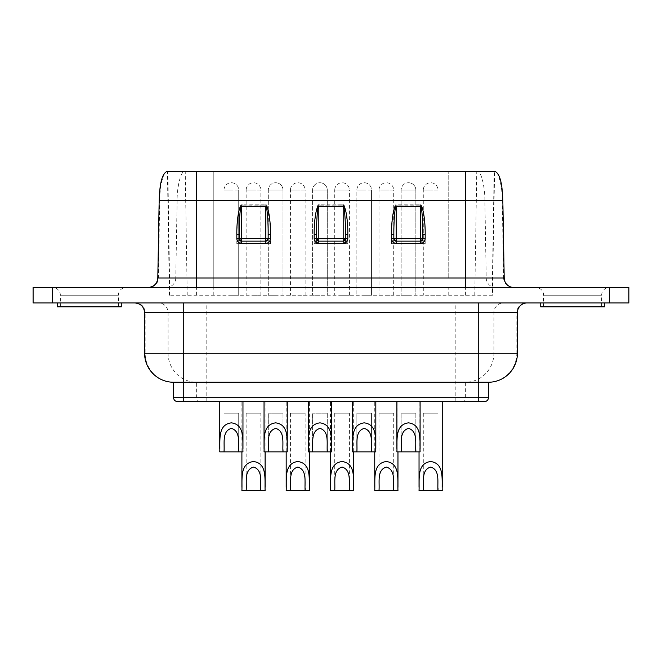 <?xml version="1.0" encoding="UTF-8"?>
<svg xmlns="http://www.w3.org/2000/svg" width="662" height="662" viewBox="0 0 662 662"><rect width="100%" height="100%" fill="white"/><g stroke="black" fill="none" stroke-linecap="round" stroke-linejoin="round"><path stroke-width="0.5" stroke-dasharray="3.31 2.48" d="M275.649 295.227L268.3 295.227L275.649 295.227M478.742 302.956L134.916 302.956L478.742 302.956M173.593 382.247L488.407 382.247M297.784 295.227L305.132 295.227L297.784 295.227M408.495 295.227L401.147 295.227L408.495 295.227M231.361 295.227L238.709 295.227L231.361 295.227M364.216 295.227L371.564 295.227L364.216 295.227M319.928 295.227L312.58 295.227L319.928 295.227M331.53 401.586L308.327 401.586L331.53 401.586L319.928 401.586L331.53 401.586L331.53 451.865L308.327 451.865C308.831 440.561 305.985 424.615 319.928 422.853C333.896 424.648 331.008 440.536 331.53 451.865L312.58 451.865C313.3 443.515 310.304 431.334 319.862 428.388C329.56 431.144 326.556 443.432 327.276 451.865L331.53 451.865L331.53 448.596M312.58 451.865L312.58 413.187L312.58 451.865L327.276 451.865L327.276 413.187L312.58 413.187L327.276 413.187L312.58 413.187L327.276 413.187L327.276 449.755M386.351 295.227L393.7 295.227L386.351 295.227M397.961 487.273L397.961 490.534L374.75 490.534L374.75 487.249M386.351 401.586L397.961 401.586L386.351 401.586M393.7 413.187L379.003 413.187L393.7 413.187L393.7 488.424M379.003 413.187L379.003 490.534M253.505 295.227L260.853 295.227L253.505 295.227M265.106 487.273L265.106 490.534L241.903 490.534L241.903 487.249M253.505 401.586L241.903 401.586L253.505 401.586M260.853 413.187L246.156 413.187L260.853 413.187L260.853 488.424M246.156 413.187L246.156 490.534M364.216 451.865L352.606 451.865C353.119 440.561 350.272 424.615 364.216 422.853C378.176 424.648 375.296 440.536 375.817 451.865L356.868 451.865C357.579 443.515 354.592 431.334 364.15 428.388C373.848 431.144 370.844 443.432 371.564 451.865L364.216 451.865M364.216 401.586L352.606 401.586L364.216 401.586M356.868 451.865L356.868 413.187L371.564 413.187L356.868 413.187L371.564 413.187L371.564 451.865L356.868 451.865L356.868 413.187L371.564 413.187L371.564 449.755M420.097 401.586L396.894 401.586L420.097 401.586L408.495 401.586L420.097 401.586L420.097 451.865L396.894 451.865C397.399 440.561 394.552 424.615 408.495 422.853C422.464 424.648 419.576 440.536 420.097 451.865L401.147 451.865C401.867 443.515 398.872 431.334 408.429 428.388C418.127 431.144 415.124 443.432 415.844 451.865L420.097 451.865L420.097 448.596M401.147 451.865L401.147 413.187L401.147 451.865L415.844 451.865L415.844 413.187L401.147 413.187L415.844 413.187L401.147 413.187L415.844 413.187L415.844 449.755M430.639 295.227L437.987 295.227L430.639 295.227M442.241 487.273L442.241 490.534L419.038 490.534L419.038 487.249M430.639 401.586L442.241 401.586L430.639 401.586M437.987 413.187L423.291 413.187L437.987 413.187L437.987 488.424M423.291 413.187L423.291 490.534M231.361 451.865L219.759 451.865C220.264 440.561 217.417 424.615 231.361 422.853C245.329 424.648 242.441 440.536 242.962 451.865L224.013 451.865C224.732 443.515 221.737 431.334 231.295 428.388C240.993 431.144 237.989 443.432 238.709 451.865L231.361 451.865M231.361 401.586L242.962 401.586L231.361 401.586M224.013 451.865L224.013 413.187L238.709 413.187L224.013 413.187L238.709 413.187L238.709 451.865L224.013 451.865L224.013 413.187L238.709 413.187L238.709 449.755M287.25 401.586L264.039 401.586L287.25 401.586L275.649 401.586L287.25 401.586L287.25 451.865L264.039 451.865C264.552 440.561 261.705 424.615 275.649 422.853C289.608 424.648 286.729 440.536 287.25 451.865L268.3 451.865C269.012 443.515 266.025 431.334 275.582 428.388C285.281 431.144 282.277 443.432 282.997 451.865L287.25 451.865L287.25 448.596M268.3 451.865L268.3 413.187L268.3 451.865L282.997 451.865L282.997 413.187L268.3 413.187L282.997 413.187L268.3 413.187L282.997 413.187L282.997 449.755M342.072 295.227L349.42 295.227L342.072 295.227M353.673 487.273L353.673 490.534L330.47 490.534L330.47 487.249M342.072 401.586L353.673 401.586L342.072 401.586M349.42 413.187L334.724 413.187L349.42 413.187L349.42 488.424M334.724 413.187L334.724 490.534M183.258 401.586L484.543 401.586M60.366 306.829L118.382 306.829L60.366 306.829L60.366 295.227A7.737 7.737 0 0 0 52.629 287.49L126.119 287.49L52.629 287.49M118.382 306.829L118.382 295.227A7.737 7.737 0 0 1 126.119 287.49M543.618 306.829L601.634 306.829L543.618 306.829L543.618 295.227A7.737 7.737 0 0 0 535.881 287.49L609.371 287.49L535.881 287.49M601.634 306.829L601.634 295.227A7.737 7.737 0 0 1 609.371 287.49M121.278 302.956L57.462 302.956L121.278 302.956M604.538 302.956L540.722 302.956L604.538 302.956M492.569 295.227L169.431 295.227L492.569 295.227L492.569 287.49L148.139 287.49L513.861 287.49L169.431 287.49L492.569 287.49L494.597 171.466L167.345 171.466C163.812 170.2 159.666 185.931 159.732 200.338L502.839 200.338M169.431 295.227L167.403 171.466M305.132 413.187L290.436 413.187L305.132 413.187L305.132 488.424M290.436 413.187L290.436 490.534M309.394 487.273L309.394 490.534L286.183 490.534L286.183 487.249M297.784 401.586L309.394 401.586L297.784 401.586M396.166 204.839C393.873 203.259 391.316 222.73 391.532 240.248C391.316 222.73 393.873 203.259 396.166 204.839L420.536 204.839C422.828 203.259 425.385 222.73 425.178 240.248C425.385 222.73 422.828 203.259 420.536 204.839L396.166 205.146C395.024 203.582 393.741 222.862 393.849 240.207L393.849 243.649L425.178 243.674L391.532 243.674L425.178 243.674L422.853 243.674L422.853 240.207L422.853 243.674L393.849 243.674L393.849 240.207L393.849 243.674L391.532 243.674L393.849 243.674L393.849 240.207L391.532 240.248L393.849 240.207C393.741 222.862 395.024 203.582 396.166 205.146L420.536 205.146C421.686 203.582 422.96 222.862 422.853 240.207L422.853 243.649L422.853 240.207C422.96 222.862 421.686 203.582 420.536 205.146L420.536 241.009L422.853 243.674L420.536 241.009L396.166 241.009L393.849 243.649L396.166 241.009L396.166 205.146L396.166 241.009L420.536 241.009L420.536 205.146L396.166 204.839M318.819 204.839C316.519 203.259 313.97 222.73 314.177 240.248C313.97 222.73 316.519 203.259 318.819 204.839L343.181 204.839C345.481 203.259 348.03 222.73 347.823 240.248C348.03 222.73 345.481 203.259 343.181 204.839L318.819 205.146C317.669 203.582 316.395 222.862 316.494 240.207L316.494 243.649L347.823 243.674L314.177 243.674L347.823 243.674L345.506 243.674L345.506 240.207L345.506 243.674L316.494 243.674L316.494 240.207L316.494 243.674L314.177 243.674L316.494 243.674L316.494 240.207C316.395 222.862 317.669 203.582 318.819 205.146L343.181 205.146C344.331 203.582 345.605 222.862 345.506 240.207L345.506 243.649L345.506 240.207C345.605 222.862 344.331 203.582 343.181 205.146L343.181 241.009L345.506 243.674L343.181 241.009L318.819 241.009L316.494 243.649L318.819 241.009L318.819 205.146L318.819 241.009L343.181 241.009L343.181 205.146L318.819 204.839M241.465 204.839C239.172 203.259 236.615 222.73 236.822 240.248C236.615 222.73 239.172 203.259 241.465 204.839L265.834 204.839C268.127 203.259 270.684 222.73 270.468 240.248C270.684 222.73 268.127 203.259 265.834 204.839L241.465 205.146C240.314 203.582 239.04 222.862 239.148 240.207L239.148 243.649L270.468 243.674L236.822 243.674L270.468 243.674L268.151 243.674L268.151 240.207L268.151 243.674L239.148 243.674L239.148 240.207L239.148 243.674L236.822 243.674L239.148 243.674L239.148 240.207C239.04 222.862 240.314 203.582 241.465 205.146L265.834 205.146C266.976 203.582 268.259 222.862 268.151 240.207L268.151 243.649L268.151 240.207C268.259 222.862 266.976 203.582 265.834 205.146L265.834 241.009L268.151 243.674L265.834 241.009L241.465 241.009L239.148 243.649L241.465 241.009L241.465 205.146L241.465 241.009L265.834 241.009L265.834 205.146L241.465 204.839M391.532 238.775C391.821 241.572 393.369 243.12 396.166 243.417L420.536 243.417L420.536 241.133L422.853 238.817L422.853 234.365L425.178 234.323C425.385 220.463 422.828 205.046 420.536 206.296L396.166 206.296C393.873 205.046 391.316 220.463 391.532 234.323L391.532 238.775L393.849 238.817L393.849 234.365L393.849 238.817A2.317 2.317 0 0 0 396.166 241.133L420.536 241.133L396.166 241.133L396.166 238.469L393.849 238.817L396.166 241.133L420.536 241.133A2.317 2.317 0 0 0 422.853 238.817L422.853 234.365L422.853 238.817L396.166 238.469L396.166 206.685C395.024 205.443 393.741 220.669 393.849 234.365L391.532 234.323M314.177 238.775C314.475 241.572 316.022 243.12 318.819 243.417L343.181 243.417L343.181 241.133L345.506 238.817L345.506 234.365L347.823 234.323C348.03 220.463 345.481 205.046 343.181 206.296L318.819 206.296C316.519 205.046 313.97 220.463 314.177 234.323L314.177 238.775L316.494 238.817L316.494 234.365L316.494 238.817A2.317 2.317 0 0 0 318.819 241.133L343.181 241.133L318.819 241.133L318.819 238.469L316.494 238.817L318.819 241.133L343.181 241.133A2.317 2.317 0 0 0 345.506 238.817L345.506 234.365L345.506 238.817L318.819 238.469L318.819 206.685C317.669 205.443 316.395 220.669 316.494 234.365L314.177 234.323M236.822 238.775C237.12 241.572 238.668 243.12 241.465 243.417L265.834 243.417L265.834 241.133L268.151 238.817L268.151 234.365L270.468 234.323C270.684 220.463 268.127 205.046 265.834 206.296L241.465 206.296C239.172 205.046 236.615 220.463 236.822 234.323L236.822 238.775L239.148 238.817L239.148 234.365L239.148 238.817A2.317 2.317 0 0 0 241.465 241.133L265.834 241.133L241.465 241.133L241.465 238.469L239.148 238.817L241.465 241.133L265.834 241.133A2.317 2.317 0 0 0 268.151 238.817L268.151 234.365L268.151 238.817L241.465 238.469L241.465 206.685C240.314 205.443 239.04 220.669 239.148 234.365L236.822 234.323M504.196 277.99L503.608 277.99L502.268 200.338C502.334 185.931 498.188 170.2 494.655 171.466L213.801 171.466L494.158 171.466L492.164 295.227M609.561 287.49L628.9 287.49L628.9 302.956L609.561 302.956L609.561 287.49L33.1 287.49L33.1 302.956L609.561 302.956M604.538 306.829L540.722 306.829M121.278 306.829L57.462 306.829M236.822 240.248L239.148 240.207L236.822 240.248L236.822 243.674L236.822 240.248M270.468 240.248L268.151 240.207L270.468 240.248L270.468 243.674L270.468 240.248M314.177 240.248L316.494 240.207L314.177 240.248L314.177 243.674L314.177 240.248M347.823 240.248L345.506 240.207L347.823 240.248L347.823 243.674L347.823 240.248M422.853 240.207L425.178 240.248L422.853 240.207M422.853 234.365C422.96 220.669 421.686 205.443 420.536 206.685L420.536 241.133M420.536 243.417C423.332 243.12 424.88 241.572 425.178 238.775L422.853 238.817M345.506 234.365C345.605 220.669 344.331 205.443 343.181 206.685L343.181 241.133M343.181 243.417C345.978 243.12 347.525 241.572 347.823 238.775L345.506 238.817M268.151 234.365C268.259 220.669 266.976 205.443 265.834 206.685L265.834 241.133M265.834 243.417C268.631 243.12 270.179 241.572 270.468 238.775L268.151 238.817M319.928 401.586L308.327 401.586L319.928 401.586M408.495 401.586L396.894 401.586L408.495 401.586M275.649 401.586L264.039 401.586L275.649 401.586M268.3 190.093L282.997 190.093L268.3 190.093L268.3 295.227L268.3 190.093A7.348 7.348 0 0 1 275.649 182.745A7.348 7.348 0 0 0 268.3 190.093M517.419 353.235L516.832 353.235L516.832 312.63L517.419 312.63M488.407 397.713L488.266 382.247A29.004 28.565 90 0 0 516.832 353.235L493.918 353.235L493.918 312.63L516.832 312.63A9.665 9.525 90 0 1 526.348 302.956M484.452 401.586A3.864 3.806 90 0 0 488.266 397.713L465.353 397.713L465.353 382.247A29.004 28.565 90 0 0 493.918 353.235L144.581 353.235M144.581 312.63L493.918 312.63A9.665 9.525 -90 0 1 503.434 302.956M461.538 401.586A3.864 3.806 90 0 0 465.353 397.713L173.734 397.713L173.734 382.247A29.004 28.565 -90 0 1 145.168 353.235L145.168 312.63A9.665 9.525 90 0 0 135.652 302.956M305.132 295.227L305.132 190.093L297.784 190.093L305.132 190.093A7.348 7.348 0 0 0 297.784 182.745A7.348 7.348 0 0 0 290.436 190.093L297.784 190.093L290.436 190.093L290.436 295.227M401.147 190.093L415.844 190.093L401.147 190.093L401.147 295.227L401.147 190.093A7.348 7.348 0 0 1 408.495 182.745A7.348 7.348 0 0 0 401.147 190.093M238.709 190.093L231.361 190.093L238.709 190.093A7.348 7.348 0 0 0 231.361 182.745A7.348 7.348 0 0 0 224.013 190.093L231.361 190.093L224.013 190.093L231.361 190.093L224.013 190.093L224.013 295.227L224.013 190.093A7.348 7.348 0 0 1 231.361 182.745A7.348 7.348 0 0 1 238.709 190.093L238.709 295.227L238.709 190.093M371.564 190.093L364.216 190.093L371.564 190.093A7.348 7.348 0 0 0 364.216 182.745A7.348 7.348 0 0 0 356.868 190.093L364.216 190.093L356.868 190.093L364.216 190.093L356.868 190.093L356.868 295.227L356.868 190.093A7.348 7.348 0 0 1 364.216 182.745A7.348 7.348 0 0 1 371.564 190.093L371.564 295.227L371.564 190.093M312.58 190.093L327.276 190.093L312.58 190.093L312.58 295.227L312.58 190.093A7.348 7.348 0 0 1 319.928 182.745A7.348 7.348 0 0 0 312.58 190.093M393.7 295.227L393.7 190.093L386.351 190.093L393.7 190.093A7.348 7.348 0 0 0 386.351 182.745A7.348 7.348 0 0 0 379.003 190.093L386.351 190.093L379.003 190.093L379.003 295.227M260.853 295.227L260.853 190.093L253.505 190.093L260.853 190.093A7.348 7.348 0 0 0 253.505 182.745A7.348 7.348 0 0 0 246.156 190.093L253.505 190.093L246.156 190.093L246.156 295.227M437.987 295.227L437.987 190.093L430.639 190.093L437.987 190.093A7.348 7.348 0 0 0 430.639 182.745A7.348 7.348 0 0 0 423.291 190.093L430.639 190.093L423.291 190.093L423.291 295.227M349.42 295.227L349.42 190.093L342.072 190.093L349.42 190.093A7.348 7.348 0 0 0 342.072 182.745A7.348 7.348 0 0 0 334.724 190.093L342.072 190.093L334.724 190.093L334.724 295.227M60.366 295.227L118.382 295.227L60.366 295.227M543.618 295.227L601.634 295.227L543.618 295.227M196.407 295.227L196.407 171.466M177.548 401.586A3.864 3.806 -90 0 1 173.734 397.713L173.593 397.713M455.828 401.586L455.828 302.956M206.172 401.586L206.172 302.956M200.462 401.586A3.864 3.806 -90 0 1 196.647 397.713L196.647 382.247A29.004 28.565 -90 0 1 168.082 353.235L168.082 312.63A9.665 9.525 -90 0 0 158.566 302.956M465.593 295.227L465.593 171.466M391.532 240.248L391.532 243.674L391.532 240.248M425.178 243.674L425.178 240.248L425.178 243.674M425.178 238.775L425.178 234.323M347.823 238.775L347.823 234.323M270.468 238.775L270.468 234.323M513.124 287.49A9.665 9.525 90 0 1 503.608 277.99L213.801 277.99L213.801 171.466L213.801 287.49L213.801 277.99L175.786 277.99L177.118 200.338C177.052 185.931 181.206 170.2 184.731 171.466M448.199 277.99L448.199 171.466L448.199 277.99M159.17 200.338L159.732 200.338L158.392 277.99L157.804 277.99M166.261 287.49A9.665 9.525 -90 0 0 175.786 277.99L158.392 277.99A9.665 9.525 90 0 1 148.876 287.49M495.739 287.49A9.665 9.525 -90 0 1 486.214 277.99L484.882 200.338C484.948 185.931 480.794 170.2 477.269 171.466M187.23 295.227L185.236 171.466M474.77 295.227L476.764 171.466M169.836 295.227L167.842 171.466M213.801 295.227L213.801 287.49M448.199 295.227L448.199 287.49M396.166 206.296L420.536 206.296M241.465 206.296L265.834 206.296M318.819 206.296L343.181 206.296M396.166 243.417L396.166 241.133M318.819 243.417L318.819 241.133M241.465 243.417L241.465 241.133M52.439 302.956L52.439 287.49M282.997 190.093A7.348 7.348 0 0 0 275.649 182.745A7.348 7.348 0 0 1 282.997 190.093L282.997 295.227L282.997 190.093M415.844 190.093A7.348 7.348 0 0 0 408.495 182.745A7.348 7.348 0 0 1 415.844 190.093L415.844 295.227L415.844 190.093M327.276 190.093A7.348 7.348 0 0 0 319.928 182.745A7.348 7.348 0 0 1 327.276 190.093L327.276 295.227L327.276 190.093M397.961 451.865L397.961 401.586M265.106 451.865L265.106 401.586M352.606 448.571L352.606 401.586M219.759 448.571L219.759 401.586M353.673 451.865L353.673 401.586M308.327 448.571L308.327 401.586M375.817 401.586L375.817 448.596M242.962 401.586L242.962 448.596M396.894 448.571L396.894 401.586M309.394 451.865L309.394 401.586M264.039 448.571L264.039 401.586M286.183 451.865L286.183 401.586M330.47 451.865L330.47 401.586M419.038 451.865L419.038 401.586M241.903 451.865L241.903 401.586M374.75 451.865L374.75 401.586"/><path stroke-width="0.99" d="M517.419 353.235A29.004 29.004 0 0 1 488.407 382.247L173.593 382.247A29.004 29.004 0 0 1 144.581 353.235L517.419 353.235L517.419 312.63A9.665 9.665 0 0 1 527.084 302.956M144.581 353.235L144.581 312.63C144.01 306.754 140.791 303.535 134.916 302.956M331.53 451.865C331.025 440.561 333.871 424.615 319.928 422.853C305.96 424.648 308.848 440.536 308.327 451.865L331.53 451.865M327.276 449.755L327.276 451.865C326.556 443.515 329.552 431.334 319.994 428.388C310.296 431.144 313.3 443.432 312.58 451.865M397.961 490.534C397.448 479.238 400.295 463.292 386.351 461.53C372.392 463.326 375.271 479.205 374.75 490.534L397.961 490.534M393.7 488.424L393.7 490.534C392.988 482.193 395.975 470.012 386.418 467.066C376.719 469.821 379.723 482.102 379.003 490.534M265.106 490.534C264.601 479.238 267.448 463.292 253.505 461.53C239.536 463.326 242.424 479.205 241.903 490.534L265.106 490.534M260.853 488.424L260.853 490.534C260.133 482.193 263.128 470.012 253.571 467.066C243.873 469.821 246.876 482.102 246.156 490.534M420.097 451.865C419.592 440.561 422.439 424.615 408.495 422.853C394.527 424.648 397.415 440.536 396.894 451.865L420.097 451.865M415.844 449.755L415.844 451.865C415.124 443.515 418.119 431.334 408.562 428.388C398.863 431.144 401.867 443.432 401.147 451.865M442.241 490.534C441.736 479.238 444.583 463.292 430.639 461.53C416.671 463.326 419.559 479.205 419.038 490.534L442.241 490.534M437.987 488.424L437.987 490.534C437.268 482.193 440.263 470.012 430.705 467.066C421.007 469.821 424.011 482.102 423.291 490.534M287.25 451.865C286.745 440.561 289.592 424.615 275.649 422.853C261.68 424.648 264.56 440.536 264.039 451.865L287.25 451.865M282.997 449.755L282.997 451.865C282.277 443.515 285.272 431.334 275.706 428.388C266.008 431.144 269.012 443.432 268.3 451.865M353.673 490.534C353.169 479.238 356.015 463.292 342.072 461.53C328.104 463.326 330.992 479.205 330.47 490.534L353.673 490.534M349.42 488.424L349.42 490.534C348.7 482.193 351.696 470.012 342.138 467.066C332.44 469.821 335.444 482.102 334.724 490.534M173.593 382.247L173.593 397.713L488.407 397.713A3.864 3.864 0 0 1 484.543 401.586L177.457 401.586L183.258 401.586L183.258 312.63L144.581 312.63M371.564 449.755L371.564 451.865L375.817 451.865C375.313 440.561 378.159 424.615 364.216 422.853C350.248 424.648 353.127 440.536 352.606 451.865L371.564 451.865C370.844 443.515 373.84 431.334 364.274 428.388C354.575 431.144 357.579 443.432 356.868 451.865M57.462 302.956L57.462 306.829L121.278 306.829L121.278 302.956M540.722 302.956L540.722 306.829L604.538 306.829L604.538 302.956M513.861 287.49A9.665 9.665 0 0 1 504.196 277.99L502.839 200.338L159.732 200.338M494.158 171.466L494.597 171.466M238.709 449.755L238.709 451.865L242.962 451.865C242.458 440.561 245.304 424.615 231.361 422.853C217.393 424.648 220.28 440.536 219.759 451.865L238.709 451.865C237.989 443.515 240.985 431.334 231.427 428.388C221.729 431.144 224.732 443.432 224.013 451.865M305.132 488.424L305.132 490.534L309.394 490.534C308.881 479.238 311.728 463.292 297.784 461.53C283.824 463.326 286.704 479.205 286.183 490.534L305.132 490.534C304.421 482.193 307.408 470.012 297.85 467.066C288.152 469.821 291.156 482.102 290.436 490.534M167.345 171.466L494.655 171.466M270.468 238.775C270.179 241.572 268.631 243.12 265.834 243.417L241.465 243.417L241.465 241.133A2.317 2.317 0 0 1 239.148 238.817L265.834 238.469L265.834 206.685L241.465 206.685C240.314 205.443 239.04 220.669 239.148 234.365L239.148 238.817L239.148 234.365L236.822 234.323C236.615 220.463 239.172 205.046 241.465 206.296L265.834 206.296C268.127 205.046 270.684 220.463 270.468 234.323L270.468 238.775L268.151 238.817L268.151 234.365L270.468 234.323M347.823 238.775C347.525 241.572 345.978 243.12 343.181 243.417L318.819 243.417L318.819 241.133A2.317 2.317 0 0 1 316.494 238.817L343.181 238.469L343.181 206.685L318.819 206.685C317.669 205.443 316.395 220.669 316.494 234.365L316.494 238.817L316.494 234.365L314.177 234.323C313.97 220.463 316.519 205.046 318.819 206.296L343.181 206.296C345.481 205.046 348.03 220.463 347.823 234.323L347.823 238.775L345.506 238.817L345.506 234.365L347.823 234.323M425.178 238.775C424.88 241.572 423.332 243.12 420.536 243.417L396.166 243.417L396.166 241.133A2.317 2.317 0 0 1 393.849 238.817L420.536 238.469L420.536 206.685L396.166 206.685C395.024 205.443 393.741 220.669 393.849 234.365L393.849 238.817L393.849 234.365L391.532 234.323C391.316 220.463 393.873 205.046 396.166 206.296L420.536 206.296C422.828 205.046 425.385 220.463 425.178 234.323L425.178 238.775L422.853 238.817L422.853 234.365L425.178 234.323M52.439 287.49L33.1 287.49L33.1 302.956L52.439 302.956L52.439 287.49L628.9 287.49L628.9 302.956L52.439 302.956M396.166 243.417C393.369 243.12 391.821 241.572 391.532 238.775L393.849 238.817L396.166 241.133L420.536 241.133L420.536 238.469L422.853 238.817A2.317 2.317 0 0 1 420.536 241.133L422.853 238.817M318.819 243.417C316.022 243.12 314.475 241.572 314.177 238.775L316.494 238.817L318.819 241.133L343.181 241.133L343.181 238.469L345.506 238.817A2.317 2.317 0 0 1 343.181 241.133L345.506 238.817M241.465 243.417C238.668 243.12 237.12 241.572 236.822 238.775L239.148 238.817L241.465 241.133L265.834 241.133L265.834 238.469L268.151 238.817A2.317 2.317 0 0 1 265.834 241.133L268.151 238.817M265.834 206.296L265.834 206.685C266.976 205.443 268.259 220.669 268.151 234.365M343.181 206.296L343.181 206.685C344.331 205.443 345.605 220.669 345.506 234.365M420.536 206.296L420.536 206.685C421.686 205.443 422.96 220.669 422.853 234.365M478.742 302.956L478.742 312.63L183.258 312.63L183.258 302.956M517.419 312.63L478.742 312.63L478.742 401.586M166.898 171.466C160.502 174.454 159.559 190.308 159.17 200.338L157.804 277.99L465.593 277.99L465.593 287.49M465.593 171.466L465.593 277.99L504.196 277.99M236.822 238.775L236.822 234.323M314.177 238.775L314.177 234.323M391.532 238.775L391.532 234.323M196.407 287.49L196.407 171.466M396.166 206.296L396.166 241.133M318.819 206.296L318.819 241.133M241.465 206.296L241.465 241.133M265.834 243.417L265.834 241.133M343.181 243.417L343.181 241.133M420.536 243.417L420.536 241.133M609.561 302.956L609.561 287.49M331.53 448.596L331.53 401.586M397.961 487.273L397.961 451.865M265.106 487.273L265.106 451.865M420.097 448.596L420.097 401.586M442.241 487.273L442.241 401.586M287.25 448.596L287.25 401.586M353.673 487.273L353.673 451.865M375.817 448.596L375.817 401.586M242.962 448.596L242.962 401.586M309.394 487.273L309.394 451.865M488.407 397.713L488.407 382.247M286.183 487.249L286.183 451.865M219.759 448.571L219.759 401.586M157.804 277.99C157.208 283.717 153.989 286.886 148.139 287.49M502.83 200.338C502.441 190.308 501.498 174.454 495.102 171.466M352.606 448.571L352.606 401.586M173.593 397.713C173.8 400.047 175.091 401.329 177.457 401.586M330.47 487.249L330.47 451.865M264.039 448.571L264.039 401.586M419.038 487.249L419.038 451.865M396.894 448.571L396.894 401.586M241.903 487.249L241.903 451.865M374.75 487.249L374.75 451.865M308.327 448.571L308.327 401.586"/></g></svg>
